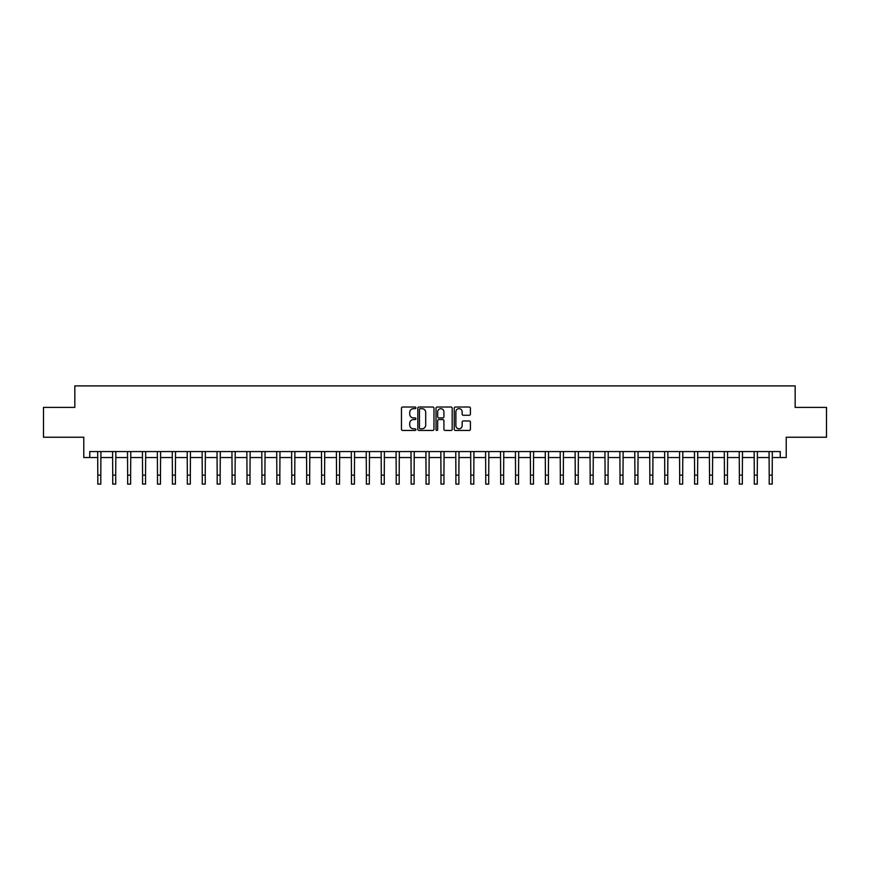 <?xml version="1.0" encoding="UTF-8"?>
<svg xmlns="http://www.w3.org/2000/svg" width="870" height="870" viewBox="0 0 870 870"><rect width="100%" height="100%" fill="white"/><g stroke="black" fill="none" stroke-linecap="round" stroke-linejoin="round"><path stroke-width="1.3" d="M415.903 407.845A0.816 0.816 0 0 0 415.088 407.019L402.636 407.019A1.174 1.174 0 0 0 401.462 408.193L401.462 429.28A1.174 1.174 0 0 0 402.636 430.454L415.088 430.454A0.816 0.816 0 0 0 415.903 429.628A0.816 0.816 0 0 0 415.088 428.812L413.467 428.812A3.752 3.752 0 0 1 409.726 425.06L409.726 423.309A3.752 3.752 0 0 1 413.467 419.558L415.088 419.558A0.816 0.816 0 0 0 415.903 418.742A0.816 0.816 0 0 0 415.088 417.915L413.467 417.915A3.752 3.752 0 0 1 409.726 414.163L409.726 412.413A3.752 3.752 0 0 1 413.467 408.661L415.088 408.661A0.816 0.816 0 0 0 415.903 407.845M469.234 415.284A1.174 1.174 0 0 0 470.409 414.109L470.409 408.193A1.174 1.174 0 0 0 469.234 407.019L455.412 407.019A1.174 1.174 0 0 0 454.249 408.193L454.249 429.28A1.174 1.174 0 0 0 455.412 430.454L469.234 430.454A1.174 1.174 0 0 0 470.409 429.28L470.409 422.135A1.174 1.174 0 0 0 469.234 420.96L463.318 420.96A1.174 1.174 0 0 0 462.155 422.135L462.155 425.68A3.132 3.132 0 0 1 459.023 428.812A3.132 3.132 0 0 1 455.88 425.68L455.88 411.793A3.132 3.132 0 0 1 459.023 408.661A3.132 3.132 0 0 1 462.155 411.793L462.155 414.109A1.174 1.174 0 0 0 463.318 415.284L469.234 415.284M89.751 457.533L89.751 451.563L780.249 451.563L780.249 457.533L786.219 457.533L786.219 437.24L826.5 437.24L826.5 407.399L795.169 407.399L795.169 385.91L74.831 385.91L74.831 407.399L43.5 407.399L43.5 437.24L83.781 437.24L83.781 457.533L97.81 457.533M433.978 408.193A1.174 1.174 0 0 0 432.803 407.019L418.981 407.019A1.174 1.174 0 0 0 417.807 408.193L417.807 429.28A1.174 1.174 0 0 0 418.981 430.454L432.803 430.454A1.174 1.174 0 0 0 433.978 429.28L433.978 408.193M437.197 407.019L451.019 407.019A1.174 1.174 0 0 1 452.193 408.193L452.193 429.28A1.174 1.174 0 0 1 451.019 430.454L445.103 430.454A1.174 1.174 0 0 1 443.928 429.28L443.928 420.732A1.174 1.174 0 0 0 442.765 419.558L438.839 419.558A1.174 1.174 0 0 0 437.664 420.732L437.664 429.628A0.816 0.816 0 0 1 436.849 430.454A0.816 0.816 0 0 1 436.022 429.628L436.022 408.193A1.174 1.174 0 0 1 437.197 407.019M100.79 457.533L112.73 457.533M115.71 457.533L127.651 457.533M130.63 457.533L142.571 457.533M145.551 457.533L157.492 457.533M160.471 457.533L172.412 457.533M175.392 457.533L187.333 457.533M190.312 457.533L202.253 457.533M205.233 457.533L217.174 457.533M220.153 457.533L232.083 457.533M235.074 457.533L247.004 457.533M249.994 457.533L261.924 457.533M264.915 457.533L276.845 457.533M279.835 457.533L291.765 457.533M294.756 457.533L306.686 457.533M309.676 457.533L321.606 457.533M324.597 457.533L336.527 457.533M339.517 457.533L351.447 457.533M354.427 457.533L366.368 457.533M369.348 457.533L381.288 457.533M384.268 457.533L396.209 457.533M399.189 457.533L411.129 457.533M414.109 457.533L426.05 457.533M429.03 457.533L440.97 457.533M443.95 457.533L455.891 457.533M458.871 457.533L470.811 457.533M473.791 457.533L485.732 457.533M488.712 457.533L500.652 457.533M503.632 457.533L515.573 457.533M518.553 457.533L530.482 457.533M533.473 457.533L545.403 457.533M548.394 457.533L560.323 457.533M563.314 457.533L575.244 457.533M578.235 457.533L590.164 457.533M593.155 457.533L605.085 457.533M608.076 457.533L620.005 457.533M622.996 457.533L634.926 457.533M637.917 457.533L649.846 457.533M652.826 457.533L664.767 457.533M667.747 457.533L679.688 457.533M682.667 457.533L694.608 457.533M697.588 457.533L709.529 457.533M712.508 457.533L724.449 457.533M727.429 457.533L739.369 457.533M742.349 457.533L754.29 457.533M757.27 457.533L769.211 457.533M772.19 457.533L780.249 457.533M420.264 408.661A0.816 0.816 0 0 0 419.449 409.476L419.449 427.996A0.816 0.816 0 0 0 420.264 428.812L421.961 428.812A3.752 3.752 0 0 0 425.713 425.06L425.713 412.413A3.752 3.752 0 0 0 421.961 408.661L420.264 408.661M443.928 411.858A3.132 3.132 0 0 0 440.796 408.715A3.132 3.132 0 0 0 437.664 411.858L437.664 416.741A1.174 1.174 0 0 0 438.839 417.915L442.765 417.915A1.174 1.174 0 0 0 443.928 416.741L443.928 411.858M97.668 451.563L97.81 475.14L100.79 475.14L100.931 451.563M97.81 475.14L97.81 484.09L100.79 484.09L100.79 475.14M112.589 451.563L112.73 475.14L115.71 475.14L115.851 451.563M112.73 475.14L112.73 484.09L115.71 484.09L115.71 475.14M127.509 451.563L127.651 475.14L130.63 475.14L130.772 451.563M127.651 475.14L127.651 484.09L130.63 484.09L130.63 475.14M142.43 451.563L142.571 475.14L145.551 475.14L145.692 451.563M142.571 475.14L142.571 484.09L145.551 484.09L145.551 475.14M157.35 451.563L157.492 475.14L160.471 475.14L160.613 451.563M157.492 475.14L157.492 484.09L160.471 484.09L160.471 475.14M172.271 451.563L172.412 475.14L175.392 475.14L175.533 451.563M172.412 475.14L172.412 484.09L175.392 484.09L175.392 475.14M187.191 451.563L187.333 475.14L190.312 475.14L190.454 451.563M187.333 475.14L187.333 484.09L190.312 484.09L190.312 475.14M202.112 451.563L202.253 475.14L205.233 475.14L205.374 451.563M202.253 475.14L202.253 484.09L205.233 484.09L205.233 475.14M217.021 451.563L217.174 475.14L220.153 475.14L220.295 451.563M217.174 475.14L217.174 484.09L220.153 484.09L220.153 475.14M231.942 451.563L232.083 475.14L235.074 475.14L235.215 451.563M232.083 475.14L232.083 484.09L235.074 484.09L235.074 475.14M246.862 451.563L247.004 475.14L249.994 475.14L250.136 451.563M247.004 475.14L247.004 484.09L249.994 484.09L249.994 475.14M261.783 451.563L261.924 475.14L264.915 475.14L265.056 451.563M261.924 475.14L261.924 484.09L264.915 484.09L264.915 475.14M276.703 451.563L276.845 475.14L279.835 475.14L279.977 451.563M276.845 475.14L276.845 484.09L279.835 484.09L279.835 475.14M291.624 451.563L291.765 475.14L294.756 475.14L294.897 451.563M291.765 475.14L291.765 484.09L294.756 484.09L294.756 475.14M306.544 451.563L306.686 475.14L309.676 475.14L309.818 451.563M306.686 475.14L306.686 484.09L309.676 484.09L309.676 475.14M321.465 451.563L321.606 475.14L324.597 475.14L324.738 451.563M321.606 475.14L321.606 484.09L324.597 484.09L324.597 475.14M336.385 451.563L336.527 475.14L339.517 475.14L339.659 451.563M336.527 475.14L336.527 484.09L339.517 484.09L339.517 475.14M351.306 451.563L351.447 475.14L354.427 475.14L354.568 451.563M351.447 475.14L351.447 484.09L354.427 484.09L354.427 475.14M366.226 451.563L366.368 475.14L369.348 475.14L369.489 451.563M366.368 475.14L366.368 484.09L369.348 484.09L369.348 475.14M381.147 451.563L381.288 475.14L384.268 475.14L384.409 451.563M381.288 475.14L381.288 484.09L384.268 484.09L384.268 475.14M396.067 451.563L396.209 475.14L399.189 475.14L399.33 451.563M396.209 475.14L396.209 484.09L399.189 484.09L399.189 475.14M410.988 451.563L411.129 475.14L414.109 475.14L414.25 451.563M411.129 475.14L411.129 484.09L414.109 484.09L414.109 475.14M425.908 451.563L426.05 475.14L429.03 475.14L429.171 451.563M426.05 475.14L426.05 484.09L429.03 484.09L429.03 475.14M440.829 451.563L440.97 475.14L443.95 475.14L444.091 451.563M440.97 475.14L440.97 484.09L443.95 484.09L443.95 475.14M455.749 451.563L455.891 475.14L458.871 475.14L459.012 451.563M455.891 475.14L455.891 484.09L458.871 484.09L458.871 475.14M470.67 451.563L470.811 475.14L473.791 475.14L473.932 451.563M470.811 475.14L470.811 484.09L473.791 484.09L473.791 475.14M485.59 451.563L485.732 475.14L488.712 475.14L488.853 451.563M485.732 475.14L485.732 484.09L488.712 484.09L488.712 475.14M500.511 451.563L500.652 475.14L503.632 475.14L503.773 451.563M500.652 475.14L500.652 484.09L503.632 484.09L503.632 475.14M515.431 451.563L515.573 475.14L518.553 475.14L518.694 451.563M515.573 475.14L515.573 484.09L518.553 484.09L518.553 475.14M530.341 451.563L530.482 475.14L533.473 475.14L533.614 451.563M530.482 475.14L530.482 484.09L533.473 484.09L533.473 475.14M545.262 451.563L545.403 475.14L548.394 475.14L548.535 451.563M545.403 475.14L545.403 484.09L548.394 484.09L548.394 475.14M560.182 451.563L560.323 475.14L563.314 475.14L563.455 451.563M560.323 475.14L560.323 484.09L563.314 484.09L563.314 475.14M575.103 451.563L575.244 475.14L578.235 475.14L578.376 451.563M575.244 475.14L575.244 484.09L578.235 484.09L578.235 475.14M590.023 451.563L590.164 475.14L593.155 475.14L593.296 451.563M590.164 475.14L590.164 484.09L593.155 484.09L593.155 475.14M604.944 451.563L605.085 475.14L608.076 475.14L608.217 451.563M605.085 475.14L605.085 484.09L608.076 484.09L608.076 475.14M619.864 451.563L620.005 475.14L622.996 475.14L623.137 451.563M620.005 475.14L620.005 484.09L622.996 484.09L622.996 475.14M634.785 451.563L634.926 475.14L637.917 475.14L638.058 451.563M634.926 475.14L634.926 484.09L637.917 484.09L637.917 475.14M649.705 451.563L649.846 475.14L652.826 475.14L652.979 451.563M649.846 475.14L649.846 484.09L652.826 484.09L652.826 475.14M664.626 451.563L664.767 475.14L667.747 475.14L667.888 451.563M664.767 475.14L664.767 484.09L667.747 484.09L667.747 475.14M679.546 451.563L679.688 475.14L682.667 475.14L682.809 451.563M679.688 475.14L679.688 484.09L682.667 484.09L682.667 475.14M694.467 451.563L694.608 475.14L697.588 475.14L697.729 451.563M694.608 475.14L694.608 484.09L697.588 484.09L697.588 475.14M709.387 451.563L709.529 475.14L712.508 475.14L712.65 451.563M709.529 475.14L709.529 484.09L712.508 484.09L712.508 475.14M724.308 451.563L724.449 475.14L727.429 475.14L727.57 451.563M724.449 475.14L724.449 484.09L727.429 484.09L727.429 475.14M739.228 451.563L739.369 475.14L742.349 475.14L742.491 451.563M739.369 475.14L739.369 484.09L742.349 484.09L742.349 475.14M754.149 451.563L754.29 475.14L757.27 475.14L757.411 451.563M754.29 475.14L754.29 484.09L757.27 484.09L757.27 475.14M769.069 451.563L769.211 475.14L772.19 475.14L772.332 451.563M769.211 475.14L769.211 484.09L772.19 484.09L772.19 475.14"/></g></svg>
